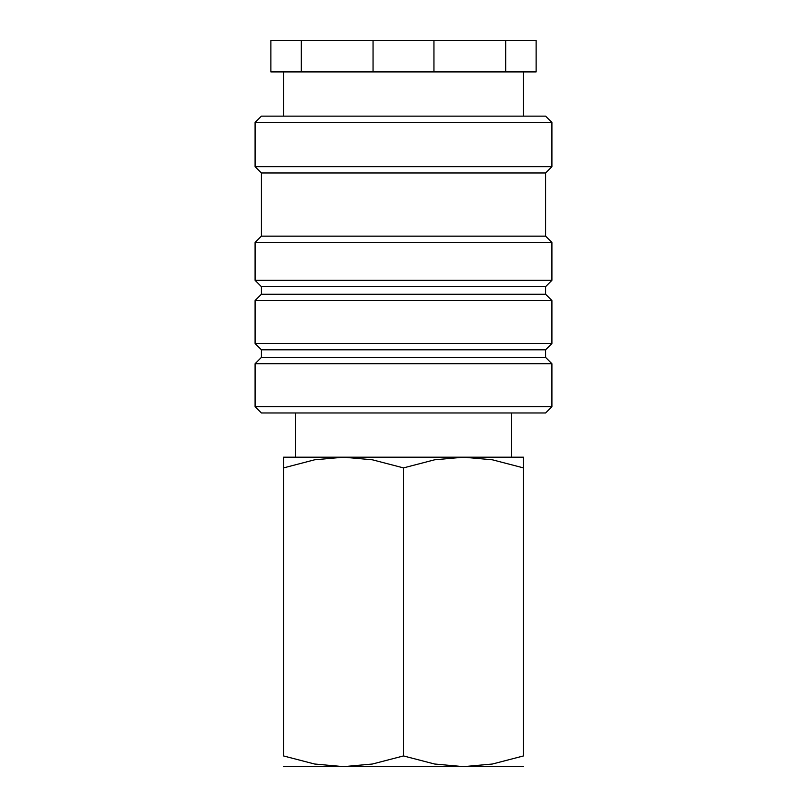 <?xml version="1.0" encoding="UTF-8"?>
<svg xmlns="http://www.w3.org/2000/svg" width="807" height="807" viewBox="0 0 807 807"><rect width="100%" height="100%" fill="white"/><g stroke="black" fill="none" stroke-linecap="round" stroke-linejoin="round"><path stroke-width="1.21" d="M403.5 406.657L255.083 406.657L261.397 412.972L545.603 412.972L551.917 406.657L403.5 406.657M545.603 357.4L261.397 357.4L261.397 349.814L545.603 349.814L545.603 357.4L551.917 363.715L255.083 363.715L255.083 406.657M545.603 294.242L261.397 294.242L261.397 286.656L545.603 286.656L545.603 294.242L551.917 300.557L551.917 343.5L255.083 343.5L261.397 349.814M551.917 300.557L255.083 300.557L255.083 343.5M545.603 236.138L261.397 236.138L261.397 172.98L545.603 172.98L545.603 236.138L551.917 242.453L551.917 280.342L255.083 280.342L261.397 286.656M551.917 242.453L255.083 242.453L255.083 280.342M551.917 122.452L255.083 122.452L261.397 116.137L545.603 116.137L551.917 122.452L551.917 166.666L255.083 166.666L261.397 172.98M433.944 40.35L433.944 71.924L505.676 71.924L505.676 40.35L301.324 40.35L301.324 71.924L373.056 71.924L373.056 40.35M433.944 71.924L373.056 71.924M523.501 457.186L463.5 457.186L492.401 459.808L523.501 467.899C523.501 453.554 523.501 453.554 523.501 467.919L523.501 755.937L492.401 764.017L463.5 766.65L434.6 764.017L403.5 755.937L372.4 764.017L343.5 766.65L314.599 764.017L283.499 755.937L283.499 467.899C283.499 453.554 283.499 453.554 283.499 467.919L314.599 459.808L343.5 457.186L372.4 459.808L403.5 467.899L434.6 459.808L463.5 457.186L283.499 457.186M523.501 766.65L283.499 766.65M463.5 766.65L486.591 766.65M523.501 755.907C523.501 770.282 523.501 770.282 523.501 755.907M283.499 755.907C283.499 770.282 283.499 770.282 283.499 755.907M403.5 467.899L403.5 755.937M505.676 40.35L536.13 40.35L536.13 71.924L505.676 71.924M301.324 71.924L270.87 71.924L270.87 40.35L301.324 40.35M261.397 357.4L255.083 363.715M261.397 294.242L255.083 300.557M261.397 236.138L255.083 242.453M255.083 122.452L255.083 166.666M283.499 71.924L283.499 116.137M295.503 412.972L295.503 457.186M511.497 412.972L511.497 457.186M523.501 71.924L523.501 116.137M545.603 172.98L551.917 166.666M545.603 286.656L551.917 280.342M545.603 349.814L551.917 343.5M551.917 363.715L551.917 406.657"/></g></svg>
